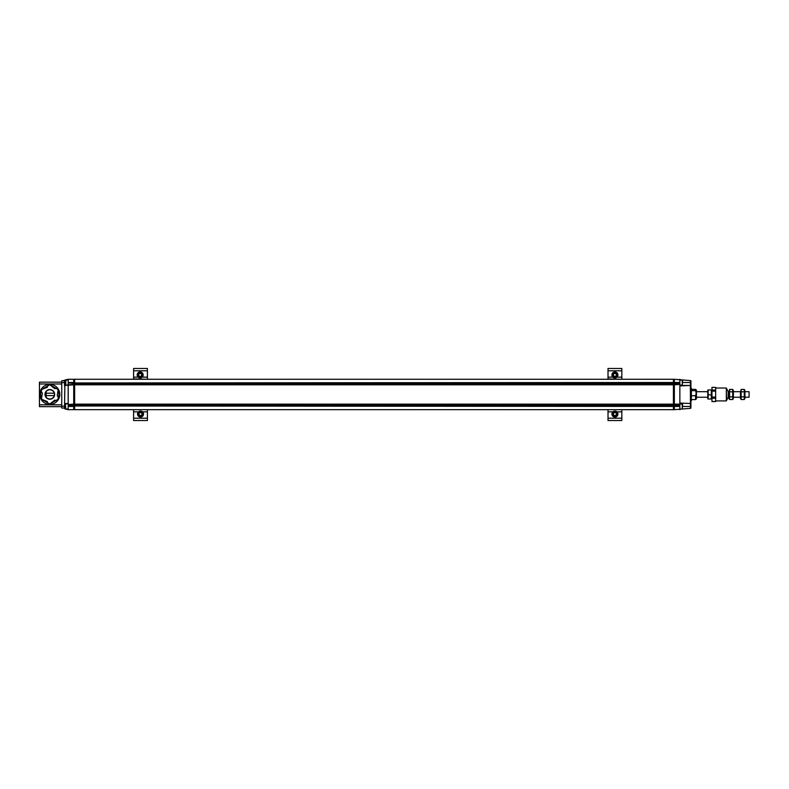 <?xml version="1.0" encoding="UTF-8"?>
<svg xmlns="http://www.w3.org/2000/svg" width="789" height="789" viewBox="0 0 789 789"><rect width="100%" height="100%" fill="white"/><g stroke="black" fill="none" stroke-linecap="round" stroke-linejoin="round"><path stroke-width="1.18" d="M715.653 400.92L726.334 400.92L726.334 388.02L715.653 388.02M715.653 401.562L711.964 401.562L715.653 401.562L715.653 387.379L711.964 387.379L715.653 387.379M715.653 390.032L711.964 390.032L711.964 387.379M715.653 401.483L711.964 401.483L711.964 398.238L715.653 398.238M749.086 391.709L749.086 397.232L749.086 391.709L744.944 391.709M715.653 397.045L711.964 397.045L711.964 391.147L715.653 391.147M711.964 391.147L711.964 390.032M711.964 398.238L711.964 397.045M728.918 397.321L728.208 397.321L726.61 400.368L726.334 388.573M728.208 397.321L728.208 391.62L726.61 388.573M728.918 392.399L728.918 398.386L729.569 399.52L729.569 389.421L728.918 392.399M729.569 389.421L732.725 389.421L733.385 390.555L733.385 398.386L732.725 399.52L729.569 399.52M732.725 389.421L732.725 391.798L729.569 391.798M732.725 391.798L732.725 396.847L729.569 396.847M732.725 396.847L732.725 399.52M740.476 392.399L740.476 398.386L741.137 399.52L741.137 389.421L740.476 392.399M741.137 389.421L744.283 389.421L744.944 390.555L744.944 398.386L744.283 399.52L741.137 399.52M744.283 389.421L744.283 391.798L741.137 391.798M744.283 391.798L744.283 396.847L741.137 396.847M744.283 396.847L744.283 399.52M691.381 388.296L691.381 400.644L690.917 388.296M691.835 399.579L695.573 399.579L695.573 395.753L691.835 395.753M695.573 395.753L696.184 393.198L695.573 390.644L691.835 390.644M695.573 390.644L695.573 389.362L691.835 389.362M695.573 399.579L696.44 398.77L696.44 390.18L695.573 389.362M133.597 368.473L147.415 368.473L133.597 368.473L133.597 378.917L147.415 379.272L147.415 377.142L142.178 377.142M147.415 368.473L147.415 377.142M147.415 409.669L147.415 420.527L133.597 420.527L133.597 409.669L147.415 409.669M608.013 370.781L621.831 370.781L621.831 368.473L608.013 368.473L608.013 378.917L621.831 379.272L621.831 377.142L616.929 377.142M621.831 370.781L621.831 377.142M621.831 409.669L621.831 420.527L608.013 420.527L608.013 409.669L621.831 409.669M611.929 374.923A2.998 2.998 0 0 1 614.917 371.935A2.998 2.998 0 0 1 617.915 374.923A2.998 2.998 0 0 1 614.917 377.921A2.998 2.998 0 0 1 611.929 374.923A2.998 2.998 0 0 1 614.917 371.935A2.998 2.998 0 0 1 617.915 374.923A2.998 2.998 0 0 1 614.917 377.921A2.998 2.998 0 0 1 611.929 374.923M613.467 375.761L614.917 376.56L616.337 375.742L614.917 376.6L613.467 375.761L613.467 374.094L614.917 373.256L616.367 374.094L616.367 375.761L616.367 374.094L614.917 373.256M614.917 373.286L613.467 374.094M613.507 374.104L613.507 375.742M137.513 414.077A2.998 2.998 0 0 1 140.501 411.079A2.998 2.998 0 0 1 143.499 414.077A2.998 2.998 0 0 1 140.501 417.065A2.998 2.998 0 0 1 137.513 414.077A2.998 2.998 0 0 1 140.501 411.079A2.998 2.998 0 0 1 143.499 414.077A2.998 2.998 0 0 1 140.501 417.065A2.998 2.998 0 0 1 137.513 414.077M141.951 414.906L140.501 415.744L139.061 414.906L139.061 413.239L140.501 412.4L141.951 413.239L141.921 414.896L141.951 413.239M139.061 414.906L140.501 415.744M140.501 415.714L141.921 414.896M141.921 413.258L140.501 412.4M140.501 412.44L139.061 413.239M139.091 413.258L139.091 414.896M137.365 375.968A2.998 2.998 0 0 1 139.13 372.122A2.998 2.998 0 0 1 142.977 373.887A2.998 2.998 0 0 1 141.211 377.734A2.998 2.998 0 0 1 137.365 375.968A2.998 2.998 0 0 1 139.13 372.122A2.998 2.998 0 0 1 142.977 373.887A2.998 2.998 0 0 1 141.211 377.734A2.998 2.998 0 0 1 137.365 375.968M141.813 375.209L140.748 376.491L139.101 376.215L138.519 374.647L139.584 373.355L141.231 373.641L141.813 375.209L141.231 373.641M141.211 373.67L139.604 373.394L138.558 374.647L139.12 376.185L140.748 376.491M140.738 376.461L141.783 375.199M611.929 413.87A2.998 2.998 0 0 1 615.124 411.089A2.998 2.998 0 0 1 617.905 414.284A2.998 2.998 0 0 1 614.71 417.065A2.998 2.998 0 0 1 611.929 413.87A2.998 2.998 0 0 1 615.124 411.089A2.998 2.998 0 0 1 617.905 414.284A2.998 2.998 0 0 1 614.71 417.065A2.998 2.998 0 0 1 611.929 413.87M616.308 415.004L614.799 415.744L613.418 414.807L613.536 413.14L615.035 412.41L616.416 413.347L616.308 415.004L616.416 413.347L615.035 412.41M613.418 414.807L614.799 415.744M614.809 415.704L616.278 414.984M615.035 412.44L613.536 413.14L613.447 414.797M708.157 398.662L708.157 389.934L711.313 389.934L711.313 398.662M711.313 389.934L708.157 389.934M707.772 398.859L707.772 390.082M708.157 399.017L711.313 399.017M708.157 394.825L711.313 394.825M47.399 390.21A4.833 4.833 0 0 1 54.648 394.401A4.833 4.833 0 0 1 47.399 398.583A4.833 4.833 0 0 1 47.399 390.21M47.626 402.794L49.815 404.057L54.727 400.151L55.989 400.487L58.179 399.224L58.179 396.699L57.252 395.782L58.179 389.569L55.989 388.306L54.727 388.642L49.815 384.736L47.626 385.999L47.291 387.261L41.452 389.569L41.452 392.094L42.369 393.021L41.452 399.224L47.291 401.532L47.626 402.794M674.339 409.442L674.102 379.272L673.411 379.272L673.411 409.669L674.339 409.669L674.339 379.509M690.917 385.752L690.917 403.199M674.339 405.99L679.862 406.443L673.648 406.443L673.411 409.442M690.375 403.504L679.862 403.041L679.862 405.99M679.862 405.615L674.339 405.615M674.339 384.43L679.862 384.43L679.862 383.326L674.339 383.326M679.862 404.51L674.339 404.51M674.339 382.961L679.862 383.326M690.513 380.604L690.917 382.497L690.513 380.604L674.339 379.272M674.339 409.669L690.513 408.337L690.917 406.443L690.858 408.11M674.339 384.795L679.862 384.43M679.862 404.146L674.339 404.146M679.862 382.961L679.862 379.272M673.411 379.272L68.189 379.272L68.189 382.497L73.722 382.497L73.722 379.272M690.454 385.476L679.862 385.446L690.375 385.446L690.454 408.347M690.454 380.594L690.375 385.446M679.862 384.795L679.862 385.91L690.454 385.446M679.862 409.669L679.862 406.443M73.722 409.669L73.722 406.443L68.189 406.443L68.189 409.669L74.639 409.669L74.639 379.272M679.862 403.041L679.862 385.91M690.917 380.84L690.917 385.91M690.917 406.907L690.917 408.1M690.917 403.041L690.917 406.443L682.623 406.443M690.917 406.443L690.917 403.001L690.454 403.504M673.411 382.961L74.639 382.961M673.411 383.326L74.639 383.326M673.411 384.43L74.639 384.43M673.411 384.795L74.639 384.795M673.411 404.146L74.639 404.146M673.411 404.51L74.639 404.51M673.411 405.615L74.639 405.615M673.411 405.99L74.639 405.99M673.411 409.669L74.639 409.669M73.722 404.51L68.189 404.51L73.722 404.146L73.722 382.961L68.189 382.497M68.189 406.443L73.722 405.99L73.722 404.146M73.722 379.509L73.722 409.442M74.639 409.442L74.639 379.509M39.45 382.142L61.739 382.142L39.45 382.142L39.45 406.651L61.739 406.651M68.189 409.669L64.866 408.899L64.511 408.031L61.739 408.031L61.739 380.762L64.511 380.485M61.739 380.762L64.511 380.762L64.511 385.91L64.866 380.042M64.511 408.031L64.866 385.456M49.815 404.392A9.991 9.991 0 0 1 39.815 394.401A9.991 9.991 0 0 1 49.815 384.401A9.991 9.991 0 0 1 59.806 394.401A9.991 9.991 0 0 1 49.815 404.392A9.991 9.991 0 0 1 39.815 394.401A9.991 9.991 0 0 1 49.815 384.401A9.991 9.991 0 0 1 59.806 394.401A9.991 9.991 0 0 1 49.815 404.392M58.11 398.494L59.067 394.401L58.179 390.427M41.511 390.299L40.555 394.401L41.452 398.366M42.192 399.658L49.066 403.623M50.555 403.623L57.429 399.658M57.429 389.135L50.555 385.17M49.066 385.17L42.192 389.135M45.999 396.985L45.999 391.817M54.421 394.401A4.606 4.606 0 0 0 47.508 390.407A4.606 4.606 0 0 0 47.508 398.386A4.606 4.606 0 0 0 54.421 394.401M65.428 404.422L65.793 409.027L68.189 409.027M65.428 404.234L65.793 409.027M65.793 380.002L65.793 385.071L68.189 385.071M65.428 380.357L65.793 385.071M64.895 385.446L73.722 384.795M64.964 380.012L68.189 379.272M64.511 406.443L64.964 403.504L68.189 403.504L68.189 385.446M68.189 404.146L68.189 403.504M673.411 379.509L673.648 382.497L73.722 382.961M68.189 384.795L73.722 384.43M73.722 405.99L673.648 406.443L673.648 382.497L679.862 382.497M73.722 383.326L68.189 382.961M73.722 405.615L68.189 405.615L68.189 404.51M68.189 384.43L68.189 383.326M682.258 403.869L682.258 409.027L682.623 404.234L679.862 403.869M682.258 379.913L682.258 385.071L682.623 380.288L679.862 379.913M138.154 377.142L133.597 377.142M133.597 370.781L147.415 370.781M147.415 418.219L133.597 418.219M138.489 411.858L133.597 411.858M147.415 411.858L142.513 411.858M612.905 377.142L608.013 377.142M621.831 418.219L608.013 418.219M612.905 411.858L608.013 411.858M621.831 411.858L616.929 411.858M612.382 374.923C611.485 371.915 618.349 371.915 617.452 374.923C618.349 377.931 611.485 377.931 612.382 374.923M137.967 414.077C137.069 411.069 143.943 411.069 143.036 414.077C143.943 417.085 137.069 417.085 137.967 414.077M137.789 375.801C135.905 373.296 142.345 370.909 142.543 374.045C144.436 376.55 137.996 378.937 137.789 375.801M612.392 413.9C611.702 410.832 618.556 411.316 617.442 414.255C618.132 417.312 611.288 416.839 612.392 413.9M682.623 382.497L690.917 382.497M39.45 383.987L61.739 383.987M61.739 404.806L39.45 404.806M61.739 382.606L64.511 382.606M61.739 406.187L64.511 406.187M64.511 382.497L65.428 382.497M64.964 408.929L65.428 406.443M740.476 391.709L733.385 391.709M749.086 397.232L744.944 397.232M740.476 397.232L733.385 397.232M728.918 391.62L728.208 391.62M707.496 391.709L696.44 391.709M707.496 397.232L696.44 397.232M46.137 396.719L46.137 392.044M54.263 393.198L46.137 393.198M54.263 395.595L46.137 395.595M65.793 403.869L68.189 403.869M65.428 380.288L68.189 379.913M682.258 409.027L679.862 409.027M682.258 385.071L679.862 385.071"/></g></svg>
